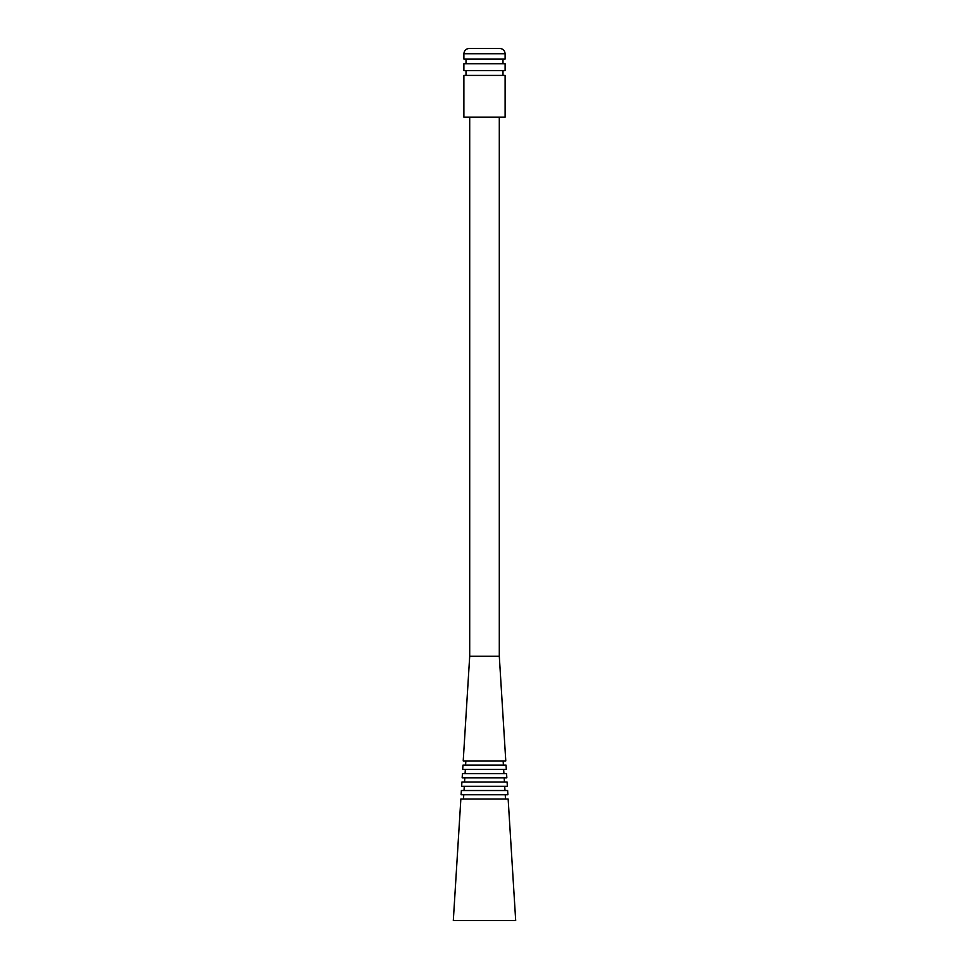 <?xml version="1.0" encoding="UTF-8"?>
<svg xmlns="http://www.w3.org/2000/svg" width="969" height="969" viewBox="0 0 969 969"><rect width="100%" height="100%" fill="white"/><g stroke="black" fill="none" stroke-linecap="round" stroke-linejoin="round"><path stroke-width="1.45" d="M484.5 798.989L508.144 798.989L460.856 798.989L453.31 920.55L515.69 920.55L508.144 798.989M484.5 790.522L507.623 790.522L507.889 794.762L461.111 794.762L461.377 790.522L484.5 790.522M484.5 782.068L507.102 782.068L507.356 786.295L461.644 786.295L461.898 782.068L484.5 782.068M464.551 782.068L464.817 777.841L462.165 777.841L462.431 773.613L506.569 773.613L506.835 777.841L504.183 777.841L504.449 782.068M462.165 777.841L506.835 777.841M484.5 769.386L506.315 769.386L506.048 765.159L462.952 765.159L462.685 769.386L503.662 769.386L503.928 773.613M484.5 656.279L499.301 656.279L505.782 760.931L463.218 760.931L469.699 656.279L484.5 656.279M484.5 117.164L505.115 117.164L505.115 75.4L463.885 75.4L463.885 117.164L484.5 117.164M484.5 70.652L505.115 70.652L505.115 63.772L463.885 63.772L463.885 70.652L484.5 70.652M505.115 53.731L463.885 53.731L463.885 59.024L505.115 59.024L505.115 53.731C504.801 50.521 503.032 48.765 499.822 48.45L484.5 48.45L499.822 48.45M484.5 48.45L469.178 48.45L484.5 48.45M463.763 794.762L463.497 798.989L460.856 798.989M505.237 794.762L505.503 798.989M504.716 786.295L504.97 790.522M503.141 760.931L503.408 765.159M499.301 656.279L499.301 117.164M502.996 75.4L502.996 70.652M502.996 63.772L502.996 59.024M463.885 53.731C464.199 50.521 465.968 48.765 469.178 48.45M466.004 63.772L466.004 59.024M466.004 75.4L466.004 70.652M469.699 656.279L469.699 117.164M465.859 760.931L465.592 765.159M465.338 769.386L465.072 773.613M464.284 786.295L464.03 790.522"/></g></svg>
